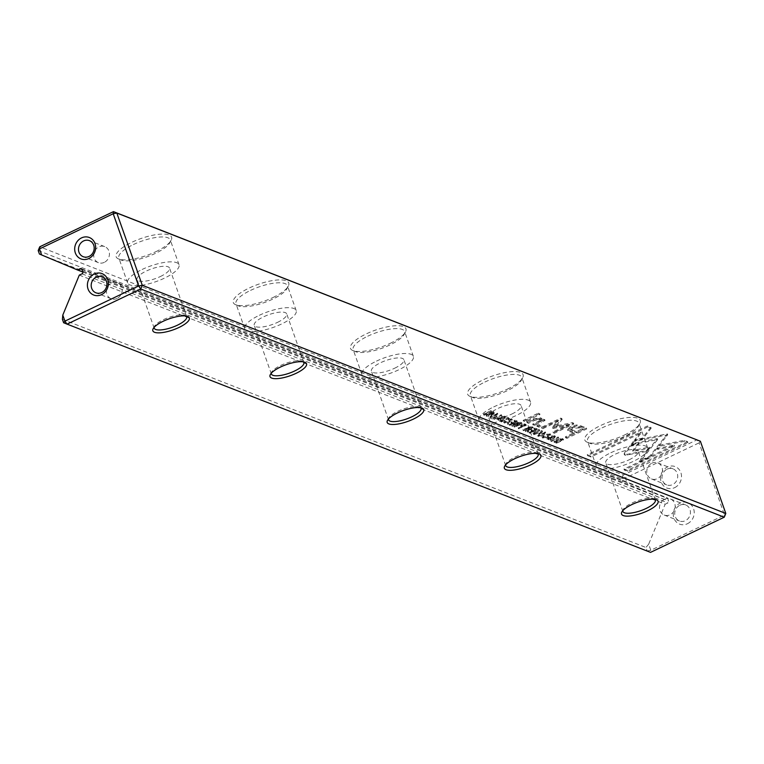 <?xml version="1.0" encoding="UTF-8"?>
<svg xmlns="http://www.w3.org/2000/svg" width="764" height="764" viewBox="0 0 764 764"><rect width="100%" height="100%" fill="white"/><g stroke="black" fill="none" stroke-linecap="round" stroke-linejoin="round"><path stroke-width="0.57" stroke-dasharray="3.82 2.86" d="M580.936 425.854L586.37 427.983L566.678 437.371L565.341 436.846L574.012 432.711L567.461 429.483L570.803 426.522L576.61 424.946L580.936 425.854L581.27 426.809L576.944 425.901L571.138 427.477L567.805 430.438L574.347 433.666L565.675 437.801L567.012 438.326L586.704 428.938L581.27 426.809M562.161 438.574L563.249 439.004L555.905 442.499L554.11 441.048L560.155 438.335L562.161 438.574L562.495 439.529L560.489 439.29L554.444 442.003L556.24 443.454L563.584 439.949L562.495 439.529M554.674 442.022L554.11 441.048L554.674 442.022M531.61 426.627L532.976 427.162L525.632 430.667L528.43 428.881L527.781 428.623L522.882 429.588L527.332 428.05L527.714 429.101L523.225 430.543L528.115 429.578L528.764 429.836L525.966 431.622L533.32 428.117L531.945 427.582L528.736 427.993L527.714 429.101L527.38 428.146L528.401 427.038L531.61 426.627L531.945 427.582M509.894 424.507L507.439 423.552L508.308 423.132L510.247 423.886L512.749 422.693L510.935 421.986L511.804 421.575L513.618 422.282L515.853 421.212L513.962 420.477L514.821 420.066L517.238 421.002L509.894 424.507L510.228 425.462L517.572 421.957L517.238 421.002M500.382 418.92L496.676 419.245L497.526 420.601L501.27 420.095L498.414 420.2L497.727 418.968L500.382 418.92L500.716 419.875M498.405 418.261L498.414 420.2L498.749 419.216L504.46 418.538L505.071 416.972L501.843 417.383L504.316 417.373L503.973 418.29L498.3 418.968L497.526 420.601L497.192 419.646L497.966 418.013L503.638 417.335L503.973 416.418L501.623 416.38L505.262 416.437L505.596 417.392L504.737 416.017L504.125 417.583L498.405 418.261L498.749 419.216M503.638 417.335L503.973 416.418L504.316 417.373L503.973 418.29L503.638 417.335M650.813 427.305L642.209 438.221L634.798 439.672L640.776 432.099L590.601 456.032L587.21 454.704L647.433 425.987L650.813 427.305L651.148 428.26L647.767 426.942L647.433 425.987M624.618 454.274L624.36 453.014L631.14 444.438L638.561 442.977L632.668 450.426L649.133 447.207L646.506 450.54L627.53 454.255L624.618 454.274L624.36 453.014L624.952 455.229L646.841 451.495L649.467 448.162L633.003 451.381L638.895 443.932L631.475 445.393L624.704 453.969L624.952 455.229M687.562 441.678L627.339 470.404L623.959 469.077L674.192 445.116L657.25 448.449L659.876 445.125L684.152 440.351L687.562 441.678L687.896 442.633L684.487 441.305L684.152 440.351M532.871 433.494L538.763 429.425L539.327 429.645L534.284 433.054L542.144 430.743L532.871 433.494L533.778 434.678L533.444 433.723M624.56 434.964A29.414 8.929 160.6 0 0 639.802 423.686A29.414 8.929 160.6 0 0 629.918 417.411A29.414 8.929 160.6 0 0 600.542 425.567A29.414 8.929 160.6 0 0 587.191 442.203A29.414 8.929 160.6 0 0 624.56 434.964M507.391 389.143A29.414 8.929 160.6 0 0 522.624 377.855A29.414 8.929 160.6 0 0 512.749 371.591A29.414 8.929 160.6 0 0 483.364 379.746A29.414 8.929 160.6 0 0 470.022 396.382A29.414 8.929 160.6 0 0 507.391 389.143M390.213 343.313A29.414 8.929 160.6 0 0 405.455 332.034A29.414 8.929 160.6 0 0 395.571 325.76A29.414 8.929 160.6 0 0 366.195 333.925A29.414 8.929 160.6 0 0 352.844 350.561A29.414 8.929 160.6 0 0 390.213 343.313M273.044 297.492A29.414 8.929 160.6 0 0 288.276 286.213A29.414 8.929 160.6 0 0 278.402 279.939A29.414 8.929 160.6 0 0 249.016 288.104A29.414 8.929 160.6 0 0 235.675 304.74A29.414 8.929 160.6 0 0 273.044 297.492M155.866 251.671A29.414 8.929 160.6 0 0 171.107 240.393A29.414 8.929 160.6 0 0 161.223 234.118A29.414 8.929 160.6 0 0 131.847 242.283A29.414 8.929 160.6 0 0 118.496 258.92A29.414 8.929 160.6 0 0 155.866 251.671M39.422 254.011L627.483 484.07L625.353 478.025L699.079 442.862L696.997 439.825L623.271 474.988L39.747 246.791M545.324 431.889L545.658 432.844C540.788 433.14 538.257 434.344 538.076 436.464C542.937 436.177 545.467 434.964 545.658 432.844L545.324 431.889C545.133 434.009 542.602 435.222 537.741 435.509L538.076 436.464L537.741 435.509C537.923 433.389 540.454 432.185 545.324 431.889M504.717 420.773L505.3 420.993L504.88 421.919L508.881 420.935L510.839 419.083L508.165 419.13L512.014 419.054L512.348 420.009L508.509 420.085L511.412 420.229L511.068 419.274L511.173 420.038L509.216 421.89L505.214 422.874L504.612 421.699L505.214 422.874L505.634 421.948L505.052 421.718L504.374 423.285L509.741 422.12L511.909 419.646L511.565 418.691L509.407 421.165L503.552 421.938L504.374 423.285L504.03 422.33L504.717 420.773L505.052 421.718M552.945 428.451L568.693 425.519L553.346 432.844L554.416 433.255L573.783 424.02L572.704 423.6L556.182 426.904L562.161 419.474L561.091 419.064L541.724 428.298L542.793 428.719L558.121 421.403L552.974 427.993L552.639 427.047L557.787 420.448L542.459 427.764L541.389 427.343L560.757 418.109L561.826 418.519L555.848 425.949L572.37 422.645L573.449 423.065L554.081 432.3L553.012 431.889L568.359 424.564L552.611 427.496M634.063 440.408L667.335 433.866L649.744 456.108L639.707 460.902L657.288 438.651L631.541 443.722L634.063 440.408L634.406 441.363L631.885 444.677L631.541 443.722M667.325 433.866L667.669 434.821L634.406 441.363M659.915 435.327L660.249 436.282L659.924 435.318M524.419 420.849L523.168 420.353L538.381 413.104L539.632 413.591L524.419 420.849L524.763 421.804L539.976 414.546L539.632 413.591M550.347 438.46L546.652 438.784L546.986 439.739L551.245 439.634L548.38 439.739L547.692 438.507L550.347 438.46L550.691 439.415M548.38 437.81L548.38 439.739L548.714 438.765L554.435 438.078L555.036 436.511L551.818 436.932L554.282 436.912L553.948 437.829L548.265 438.507L547.501 440.15L547.167 439.195L547.931 437.552L553.614 436.874L553.948 435.957L551.589 435.919L554.702 435.556L555.571 436.932L554.702 435.556L554.101 437.123L548.38 437.81L548.714 438.765M553.614 436.874L553.948 435.957L554.282 436.912L553.948 437.829L553.614 436.874M538.353 426.293L536.891 425.72L539.193 424.622L540.654 425.195L538.353 426.293L538.687 427.248L540.998 426.15L540.654 425.195M541.17 421.165L533.979 424.583L532.699 424.087L538.553 421.289L540.492 419.312L539.623 418.615L534.179 419.493L528.22 422.33L526.959 421.843L533.243 418.853L540.74 417.822L541.924 418.729L541.523 419.923L543.433 419.073L544.694 419.57L541.17 421.165L541.504 422.11L545.028 420.525L544.694 419.57M550.51 440.398L558.379 437.094L550.51 440.398L551.369 441.554L551.025 440.599M524.629 423.896L525.985 424.431L518.641 427.935L521.344 426.188L520.112 425.491L521.678 427.143L518.46 428.68L526.32 425.386L524.973 424.851L521.678 425.319L521.096 426.914L521.344 424.364L524.629 423.896L524.973 424.851M543.156 435.795L543.729 436.024L543.319 436.951L547.32 435.967L549.278 434.114L546.604 434.162L550.452 434.086L550.787 435.041L546.938 435.117L549.851 435.26L549.507 434.305L549.612 435.069L547.654 436.922L543.653 437.906L543.051 436.731L543.653 437.906L544.073 436.979L543.49 436.75L542.812 438.316L548.18 437.151L550.347 434.678L550.004 433.723L547.845 436.196L541.991 436.97L542.812 438.316L542.469 437.361L543.156 435.795L543.49 436.75M520.36 422.225L521.736 422.759L514.382 426.264L517.18 424.488L516.531 424.23L511.641 425.195L516.082 423.657L516.474 424.698L511.976 426.15L515.337 425.233L517.524 425.433L514.726 427.219L522.07 423.714L520.695 423.18L517.495 423.59L516.474 424.698L516.13 423.743L517.152 422.635L520.36 422.225L520.695 423.18M500.544 420.849L507.888 417.345L500.544 420.849L501.394 422.005L501.06 421.059M497.507 413.19L497.841 414.145C492.961 414.441 490.44 415.645 490.259 417.765C495.12 417.469 497.651 416.265 497.841 414.145L497.507 413.19C497.307 415.31 494.786 416.523 489.915 416.81L490.259 417.765L489.915 416.81C490.106 414.69 492.627 413.486 497.507 413.19M493.582 418.128L501.442 414.833L493.582 418.128L494.432 419.283L494.098 418.338M529.891 432.328L527.437 431.373L528.316 430.953L530.254 431.708L532.747 430.514L530.942 429.807L531.811 429.397L533.616 430.103L535.851 429.034L533.96 428.298L534.829 427.888L537.235 428.824L529.891 432.328L530.226 433.283L537.579 429.779L537.235 428.824M486.515 415.368L492.264 412.207L483.459 414.174L490.813 410.669L485.293 413.716L493.859 411.863L486.515 415.368L486.849 416.323L494.193 412.818L493.859 411.863M104.296 262.367A8.614 7.735 111.4 0 1 98.432 262.654A8.614 7.735 111.4 0 1 93.714 255.004A8.614 7.735 111.4 0 1 98.843 246.896A8.614 7.735 111.4 0 1 104.706 246.61A8.614 7.735 111.4 0 1 109.424 254.259A8.614 7.735 111.4 0 1 104.296 262.367M117.007 298.485A8.614 7.735 111.4 0 1 111.152 298.762A8.614 7.735 111.4 0 1 106.425 291.122A8.614 7.735 111.4 0 1 111.563 283.005A8.614 7.735 111.4 0 1 117.417 282.728A8.614 7.735 111.4 0 1 122.144 290.368A8.614 7.735 111.4 0 1 117.007 298.485M674.669 487.642A11.479 10.314 -68.6 0 0 680.867 472.639A11.479 10.314 -68.6 0 0 667.402 467.005A11.479 10.314 -68.6 0 0 661.204 482.017A11.479 10.314 -68.6 0 0 674.669 487.642M667.134 469.134A8.614 7.735 111.4 0 1 672.998 468.848A8.614 7.735 111.4 0 1 677.716 476.497A8.614 7.735 111.4 0 1 672.587 484.605A8.614 7.735 111.4 0 1 666.724 484.892A8.614 7.735 111.4 0 1 662.006 477.242A8.614 7.735 111.4 0 1 667.134 469.134M687.38 523.76A11.479 10.314 -68.6 0 0 693.578 508.748A11.479 10.314 -68.6 0 0 680.122 503.123A11.479 10.314 -68.6 0 0 673.924 518.126A11.479 10.314 -68.6 0 0 687.38 523.76M679.855 505.243A8.614 7.735 111.4 0 1 685.719 504.966A8.614 7.735 111.4 0 1 690.436 512.606A8.614 7.735 111.4 0 1 685.308 520.723A8.614 7.735 111.4 0 1 679.444 521A8.614 7.735 111.4 0 1 674.727 513.36A8.614 7.735 111.4 0 1 679.855 505.243M664.623 499.284A8.614 7.735 111.4 0 1 670.486 499.007A8.614 7.735 111.4 0 1 675.204 506.647A8.614 7.735 111.4 0 1 670.076 514.764A8.614 7.735 111.4 0 1 664.212 515.041A8.614 7.735 111.4 0 1 659.494 507.401A8.614 7.735 111.4 0 1 664.623 499.284M651.902 463.175A8.614 7.735 111.4 0 1 657.766 462.888A8.614 7.735 111.4 0 1 662.484 470.538A8.614 7.735 111.4 0 1 657.355 478.646A8.614 7.735 111.4 0 1 651.491 478.933A8.614 7.735 111.4 0 1 646.774 471.283A8.614 7.735 111.4 0 1 651.902 463.175M186.254 316.067A17.219 5.224 160.6 0 0 185.27 315.437A17.219 5.224 160.6 0 0 163.391 319.677A17.219 5.224 160.6 0 0 154.481 326.276A17.219 5.224 160.6 0 0 154.099 327.384M133.404 244.556A27.265 8.27 -19.4 0 1 170.257 239.858A27.265 8.27 -19.4 0 1 169.789 242.809A27.265 8.27 -19.4 0 1 155.665 253.266A27.265 8.27 -19.4 0 1 121.037 259.98A27.265 8.27 -19.4 0 1 118.821 257.965A27.265 8.27 -19.4 0 1 133.404 244.556M303.432 361.888A17.219 5.224 160.6 0 0 302.448 361.257A17.219 5.224 160.6 0 0 280.569 365.498A17.219 5.224 160.6 0 0 271.65 372.097A17.219 5.224 160.6 0 0 271.277 373.214M250.582 290.377A27.265 8.27 -19.4 0 1 287.426 285.679A27.265 8.27 -19.4 0 1 286.968 288.63A27.265 8.27 -19.4 0 1 272.844 299.087A27.265 8.27 -19.4 0 1 238.206 305.801A27.265 8.27 -19.4 0 1 235.99 303.786A27.265 8.27 -19.4 0 1 250.582 290.377M420.601 407.709A17.219 5.224 160.6 0 0 419.617 407.078A17.219 5.224 160.6 0 0 397.748 411.318A17.219 5.224 160.6 0 0 388.828 417.927A17.219 5.224 160.6 0 0 388.446 419.035M367.751 336.198A27.265 8.27 -19.4 0 1 404.605 331.5A27.265 8.27 -19.4 0 1 404.137 334.451A27.265 8.27 -19.4 0 1 390.012 344.908A27.265 8.27 -19.4 0 1 355.384 351.621A27.265 8.27 -19.4 0 1 353.169 349.606A27.265 8.27 -19.4 0 1 367.751 336.198M537.78 453.529A17.219 5.224 160.6 0 0 536.796 452.899A17.219 5.224 160.6 0 0 514.917 457.139A17.219 5.224 160.6 0 0 505.997 463.748A17.219 5.224 160.6 0 0 505.625 464.856M484.93 382.019A27.265 8.27 -19.4 0 1 521.774 377.32A27.265 8.27 -19.4 0 1 521.315 380.271A27.265 8.27 -19.4 0 1 507.191 390.729A27.265 8.27 -19.4 0 1 472.553 397.442A27.265 8.27 -19.4 0 1 470.337 395.437A27.265 8.27 -19.4 0 1 484.93 382.019M142.171 269.453A27.265 8.27 -19.4 0 1 179.024 264.745A27.265 8.27 -19.4 0 1 164.432 278.153A27.265 8.27 -19.4 0 1 127.588 282.861A27.265 8.27 -19.4 0 1 142.171 269.453M259.349 315.274A27.265 8.27 -19.4 0 1 296.193 310.566A27.265 8.27 -19.4 0 1 281.61 323.974A27.265 8.27 -19.4 0 1 244.757 328.682A27.265 8.27 -19.4 0 1 259.349 315.274M376.518 361.095A27.265 8.27 -19.4 0 1 413.372 356.387A27.265 8.27 -19.4 0 1 398.779 369.795A27.265 8.27 -19.4 0 1 361.935 374.503A27.265 8.27 -19.4 0 1 376.518 361.095M493.697 406.916A27.265 8.27 -19.4 0 1 530.541 402.208A27.265 8.27 -19.4 0 1 515.958 415.626A27.265 8.27 -19.4 0 1 479.104 420.324A27.265 8.27 -19.4 0 1 493.697 406.916M654.958 499.35A17.219 5.224 160.6 0 0 653.965 498.72A17.219 5.224 160.6 0 0 632.095 502.96A17.219 5.224 160.6 0 0 623.176 509.569A17.219 5.224 160.6 0 0 622.794 510.677M602.099 427.85A27.265 8.27 -19.4 0 1 638.952 423.141A27.265 8.27 -19.4 0 1 638.484 426.102A27.265 8.27 -19.4 0 1 624.369 436.55A27.265 8.27 -19.4 0 1 589.732 443.273A27.265 8.27 -19.4 0 1 587.516 441.258A27.265 8.27 -19.4 0 1 602.099 427.85M610.866 452.737A27.265 8.27 -19.4 0 1 647.719 448.038A27.265 8.27 -19.4 0 1 633.127 461.446A27.265 8.27 -19.4 0 1 596.283 466.145A27.265 8.27 -19.4 0 1 610.866 452.737M629.03 459.842A17.219 5.224 160.6 0 0 638.246 451.371A17.219 5.224 160.6 0 0 614.972 454.341A17.219 5.224 160.6 0 0 605.756 462.812A17.219 5.224 160.6 0 0 629.03 459.842M511.851 414.021A17.219 5.224 160.6 0 0 521.067 405.55A17.219 5.224 160.6 0 0 497.794 408.52A17.219 5.224 160.6 0 0 488.578 416.991A17.219 5.224 160.6 0 0 511.851 414.021M394.682 368.2A17.219 5.224 160.6 0 0 403.898 359.729A17.219 5.224 160.6 0 0 380.625 362.699A17.219 5.224 160.6 0 0 371.409 371.17A17.219 5.224 160.6 0 0 394.682 368.2M277.504 322.37A17.219 5.224 160.6 0 0 286.72 313.909A17.219 5.224 160.6 0 0 263.446 316.879A17.219 5.224 160.6 0 0 254.231 325.34A17.219 5.224 160.6 0 0 277.504 322.37M160.335 276.549A17.219 5.224 160.6 0 0 169.541 268.078A17.219 5.224 160.6 0 0 146.277 271.058A17.219 5.224 160.6 0 0 137.062 279.519A17.219 5.224 160.6 0 0 160.335 276.549M38.2 250.544L621.724 478.732L622.946 482.199M82.808 272.041L663.353 499.064L627.483 484.07M79.303 275.116L665.167 504.221L667.87 502.932A1.432 1.289 -68.6 0 0 668.653 501.06L667.736 498.481A1.432 1.289 -68.6 0 0 666.055 497.775L663.353 499.064M62.419 319.304L645.943 547.492L647.165 550.959L63.632 322.771M700.368 441.229L699.079 442.862L724.511 515.089L650.794 550.252L648.665 544.207L665.167 504.221M648.665 544.207L645.943 547.492M621.724 478.732L623.271 474.988L625.353 478.025L621.724 478.732M647.165 550.959L650.794 550.252L650.527 552.372L647.165 550.959M724.253 517.209L724.511 515.089L725.8 513.456M533.778 434.678L542.478 431.698L534.619 434.009L539.661 430.6L539.107 430.38L533.205 434.449M539.107 430.38L538.763 429.425M539.661 430.6L539.327 429.645M534.619 434.009L534.284 433.054M541.896 431.469L541.561 430.514M542.478 431.698L542.144 430.743M684.487 441.305L660.211 446.081L657.584 449.404L674.536 446.071L624.293 470.032L627.674 471.359L687.896 442.633M627.674 471.359L627.339 470.404M624.293 470.032L623.959 469.077M674.536 446.071L674.192 445.116M657.584 449.404L657.25 448.449M660.211 446.081L659.876 445.125M631.475 445.393L631.14 444.438M638.895 443.932L638.561 442.977M633.003 451.381L632.668 450.426M649.467 448.162L649.133 447.207M646.841 451.495L646.506 450.54M647.767 426.942L587.545 455.659L590.935 456.987L641.111 433.054L635.132 440.627L642.553 439.176L651.148 428.26M642.553 439.176L642.209 438.221M635.132 440.627L634.798 439.672M641.111 433.054L640.776 432.099M590.935 456.987L590.601 456.032M587.545 455.659L587.21 454.704M501.27 420.095L500.936 419.14M502.368 417.593L502.034 416.638M501.843 417.383L501.509 416.428M517.572 421.957L515.156 421.012L514.296 421.432L516.187 422.167L513.952 423.237L512.138 422.53L511.269 422.941L513.083 423.648L510.581 424.841L508.652 424.087L507.774 424.507L510.228 425.462M507.774 424.507L507.439 423.552M508.652 424.087L508.308 423.132M510.581 424.841L510.247 423.886M513.083 423.648L512.749 422.693M511.269 422.941L510.935 421.986M512.138 422.53L511.804 421.575M513.952 423.237L513.618 422.282M516.187 422.167L515.853 421.212M514.296 421.432L513.962 420.477M515.156 421.012L514.821 420.066M544.856 433.226C541.275 433.551 539.298 434.487 538.926 436.063C542.526 435.738 544.503 434.792 544.856 433.226L544.522 432.281L544.856 433.226M538.61 435.795L538.276 434.84L538.61 435.795M538.591 435.108C538.954 433.532 540.931 432.596 544.522 432.281C544.169 433.837 542.192 434.783 538.591 435.108M505.634 421.948L505.3 420.993M509.053 420.305L508.719 419.35M508.509 420.085L508.165 419.13M558.121 421.403L557.787 420.448M542.793 428.719L542.459 427.764M541.724 428.298L541.389 427.343M561.091 419.064L560.757 418.109M562.161 419.474L561.826 418.519M556.182 426.904L555.848 425.949M572.704 423.6L572.37 422.645M573.783 424.02L573.449 423.065M554.416 433.255L554.081 432.3M553.346 432.844L553.012 431.889M568.693 425.519L568.359 424.564M553.976 428.384L553.642 427.429M667.669 434.811L667.335 433.866L667.679 434.821L665.052 438.144L664.718 437.199M631.885 444.677L657.623 439.606L640.041 461.857L650.078 457.063L665.052 438.144L664.699 437.199M650.078 457.063L649.744 456.108M640.041 461.857L639.707 460.902M657.623 439.606L657.288 438.651M539.976 414.546L538.716 414.059L523.502 421.308L524.763 421.804M523.502 421.308L523.168 420.353M538.716 414.059L538.381 413.104M551.245 439.634L550.911 438.679M552.343 437.132L552 436.177M551.818 436.932L551.484 435.977M540.998 426.15L539.527 425.577L537.226 426.675L538.687 427.248M537.226 426.675L536.891 425.72M539.527 425.577L539.193 424.622M545.028 420.525L543.777 420.028L541.857 420.878L542.268 419.684L541.074 418.777L533.578 419.799L527.303 422.798L528.554 423.285L534.514 420.448L539.957 419.57L540.826 420.257L538.887 422.244L533.033 425.042L534.313 425.538L541.504 422.11M534.313 425.538L533.979 424.583M533.033 425.042L532.699 424.087M528.554 423.285L528.22 422.33M527.303 422.798L526.959 421.843M541.857 420.878L541.523 419.923M543.777 420.028L543.433 419.073M551.369 441.554L558.197 437.848L550.844 441.353M558.197 437.848L557.854 436.893M558.713 438.049L558.379 437.094M529.194 428.26L528.908 429.11L529.662 429.406L531.868 428.356L529.194 428.26L528.908 429.11L528.86 427.305L530.77 427.105L531.534 427.401L529.328 428.451L528.573 428.155L528.86 427.305L529.194 428.26M533.32 428.117L532.976 427.162M525.966 431.622L525.632 430.667M525.451 431.421L525.116 430.466M528.764 429.836L528.43 428.881M523.779 430.762L523.445 429.807M523.225 430.543L522.882 429.588M531.868 428.356L531.534 427.401M529.662 429.406L529.328 428.451M522.213 425.548L521.841 426.417L522.595 426.713L524.964 425.586L522.213 425.548L521.841 426.417L521.879 424.593L523.875 424.335L524.62 424.631L522.251 425.758L521.506 425.462L521.879 424.593L522.213 425.548M526.32 425.386L525.985 424.431M518.976 428.881L518.641 427.935M518.46 428.68L518.126 427.725M521.678 427.143L521.344 426.188M524.964 425.586L524.62 424.631M522.595 426.713L522.251 425.758M544.073 436.979L543.729 436.024M547.492 435.337L547.158 434.382M546.938 435.117L546.604 434.162M557.214 440.742L555.772 442.509L556.603 442.833L562.266 440.131L557.214 440.742L556.88 439.787L561.922 439.185L556.259 441.878L555.056 441.258L555.772 442.509L555.428 441.554L556.88 439.787M563.584 439.949L563.249 439.004M556.24 443.454L555.905 442.499M562.266 440.131L561.922 439.185M556.603 442.833L556.259 441.878M517.944 423.858L517.658 424.708L518.422 425.013L520.628 423.953L517.944 423.858L517.658 424.708L517.61 422.903L519.53 422.702L520.284 423.008L518.087 424.058L517.323 423.753L517.61 422.903L517.944 423.858M522.07 423.714L521.736 422.759M514.726 427.219L514.382 426.264M514.201 427.019L513.866 426.064M517.524 425.433L517.18 424.488M512.529 426.369L512.195 425.414M511.976 426.15L511.641 425.195M520.628 423.953L520.284 423.008M518.422 425.013L518.087 424.058M501.394 422.005L508.222 418.3L500.878 421.804M508.222 418.3L507.888 417.345M508.738 418.51L508.404 417.555M572.675 428.241L570.746 429.903L576.619 432.586L583.075 429.511L579.093 427.945L572.675 428.241L572.341 427.286L578.749 427L582.731 428.556L576.276 431.631L570.412 428.948L572.341 427.286M586.704 428.938L586.37 427.983M567.012 438.326L566.678 437.371M565.675 437.801L565.341 436.846M574.347 433.666L574.012 432.711M583.075 429.511L582.731 428.556M576.619 432.586L576.276 431.631M497.039 414.527C493.449 414.842 491.472 415.788 491.109 417.354C494.709 417.039 496.686 416.093 497.039 414.527L496.705 413.572L497.039 414.527M490.794 417.096L490.45 416.141L490.794 417.096M490.774 416.409C491.137 414.833 493.114 413.887 496.705 413.572C496.342 415.138 494.365 416.084 490.774 416.409M494.432 419.283L501.26 415.578L493.916 419.083M501.26 415.578L500.926 414.623M501.776 415.788L501.442 414.833M537.579 429.779L535.163 428.843L534.294 429.253L536.194 429.989L533.96 431.058L532.145 430.352L531.276 430.762L533.091 431.469L530.588 432.663L528.65 431.908L527.771 432.328L530.226 433.283M527.771 432.328L527.437 431.373M528.65 431.908L528.316 430.953M530.588 432.663L530.254 431.708M533.091 431.469L532.747 430.514M531.276 430.762L530.942 429.807M532.145 430.352L531.811 429.397M533.96 431.058L533.616 430.103M536.194 429.989L535.851 429.034M534.294 429.253L533.96 428.298M535.163 428.843L534.829 427.888M494.193 412.818L485.627 414.661L491.147 411.624L483.803 415.129L492.599 413.162L486.849 416.323M486.372 416.132L486.028 415.177M492.599 413.162L492.264 412.207M484.433 415.377L484.099 414.422M483.803 415.129L483.459 414.174M491.147 411.624L490.813 410.669M491.615 411.806L491.281 410.851M485.627 414.661L485.293 413.716M493.458 412.531L493.124 411.576M81.853 269.32L666.055 497.775M81.872 269.367L667.736 498.481M82.779 271.946L668.653 501.06M82.006 273.827L667.87 502.932M627.865 455.21L627.53 454.255M501.174 420.143L500.831 419.188M498.3 418.968L497.966 418.013M501.69 418.462L501.356 417.507M501.958 417.335L501.623 416.38M504.46 418.538L504.125 417.583M502.569 419.073L502.225 418.118M501.155 418.997L500.821 418.042M509.216 421.89L508.881 420.935M509.741 422.12L509.407 421.165M656.916 440.513L656.582 439.558M551.14 439.682L550.806 438.727M548.265 438.507L547.931 437.552M551.656 438.001L551.321 437.046M551.933 436.874L551.589 435.919M554.435 438.078L554.101 437.123M552.534 438.612L552.2 437.657M551.13 438.536L550.787 437.581M538.887 422.244L538.553 421.289M539.957 419.57L539.623 418.615M534.514 420.448L534.179 419.493M533.578 419.799L533.243 418.853M541.074 418.777L540.74 417.822M528.736 427.993L528.401 427.038M528.115 429.578L527.781 428.623M526.577 429.626L526.243 428.671M526.062 429.406L525.718 428.451M531.104 428.06L530.77 427.105M521.678 425.319L521.344 424.364M524.209 425.29L523.875 424.335M547.654 436.922L547.32 435.967M548.18 437.151L547.845 436.196M560.489 439.29L560.155 438.335M556.669 440.522L556.335 439.567M561.521 439.844L561.187 438.889M517.495 423.59L517.152 422.635M516.865 425.185L516.531 424.23M515.337 425.233L515.003 424.278M514.812 425.004L514.478 424.049M519.864 423.657L519.53 422.702M576.944 425.901L576.61 424.946M570.192 432.042L569.858 431.087M571.138 427.477L570.803 426.522M572.637 431.03L572.293 430.075M579.093 427.945L578.749 427M98.432 262.654L83.2 256.694M111.152 298.762L95.92 292.803M657.766 462.888L672.998 468.848M670.486 499.007L685.719 504.966M185.27 315.437L187.81 316.497M169.789 242.809L171.107 240.393M302.448 361.257L304.979 362.317M286.968 288.63L288.276 286.213M419.617 407.078L422.158 408.138M404.137 334.451L405.455 332.034M536.796 452.899L539.327 453.959M521.315 380.271L522.624 377.855M179.024 264.745L170.257 239.858M296.193 310.566L287.426 285.679M413.372 356.387L404.605 331.5M530.541 402.208L521.774 377.32M653.965 498.72L656.505 499.78M638.484 426.102L639.802 423.686M647.719 448.038L638.952 423.141M655.369 499.99L638.246 451.371M538.19 454.169L521.067 405.55M421.021 408.348L403.898 359.729M303.843 362.528L286.72 313.909M186.664 316.707L169.541 268.078M154.185 328.148L137.062 279.519M271.354 373.968L254.231 325.34M388.532 419.789L371.409 371.17M505.701 465.61L488.578 416.991M622.88 511.431L605.756 462.812M81.165 268.622L667.029 497.727M596.283 466.145L587.516 441.258M589.732 443.273L587.191 442.203M623.176 509.569L621.858 511.985M479.104 420.324L470.337 395.437M361.935 374.503L353.169 349.606M244.757 328.682L235.99 303.786M127.588 282.861L118.821 257.965M472.553 397.442L470.022 396.382M505.997 463.748L504.689 466.164M355.384 351.621L352.844 350.561M388.828 417.927L387.51 420.343M238.206 305.801L235.675 304.74M271.65 372.097L270.341 374.513M121.037 259.98L118.496 258.92M154.481 326.276L153.163 328.692M664.212 515.041L679.444 521M651.491 478.933L666.724 484.892M117.417 282.728L102.185 276.769M104.706 246.61L89.474 240.66M624.446 454.8L624.112 453.845M504.622 417.621L504.288 416.666M552.811 428.337L552.477 427.382M554.597 437.161L554.253 436.206M540.826 420.257L540.492 419.312M542.268 419.684L541.924 418.729M528.191 427.888L528.526 428.843M521.153 425.214L521.487 426.169M554.311 442.49L553.976 441.535M516.941 423.495L517.285 424.45M567.805 430.438L567.461 429.483M570.412 428.948L570.746 429.903"/><path stroke-width="1.15" d="M63.632 322.771L650.527 552.372L724.253 517.209L140.729 289.012L67.003 324.175L64.921 321.138L63.632 322.771L62.419 319.304L62.791 315.093L64.921 321.138L138.647 285.975L113.206 213.748L39.489 248.911L41.619 254.956L39.422 254.011L38.2 250.544L39.747 246.791L113.473 211.628L700.368 441.229L116.835 213.041L142.276 285.268L725.8 513.456L700.368 441.229M89.063 256.417A8.614 7.735 111.4 0 1 83.2 256.694A8.614 7.735 111.4 0 1 78.482 249.054A8.614 7.735 111.4 0 1 83.61 240.937A8.614 7.735 111.4 0 1 89.474 240.66A8.614 7.735 111.4 0 1 94.192 248.3A8.614 7.735 111.4 0 1 89.063 256.417M81.528 237.9A11.479 10.314 -68.6 0 0 75.33 252.903A11.479 10.314 -68.6 0 0 88.796 258.538A11.479 10.314 -68.6 0 0 94.994 243.525A11.479 10.314 -68.6 0 0 81.528 237.9M101.774 292.526A8.614 7.735 111.4 0 1 95.92 292.803A8.614 7.735 111.4 0 1 91.193 285.163A8.614 7.735 111.4 0 1 96.331 277.046A8.614 7.735 111.4 0 1 102.185 276.769A8.614 7.735 111.4 0 1 106.912 284.409A8.614 7.735 111.4 0 1 101.774 292.526M94.249 274.009A11.479 10.314 -68.6 0 0 88.051 289.021A11.479 10.314 -68.6 0 0 101.516 294.646A11.479 10.314 -68.6 0 0 107.714 279.643A11.479 10.314 -68.6 0 0 94.249 274.009M163.2 321.272A19.377 5.883 -19.4 0 1 187.81 316.497A19.377 5.883 -19.4 0 1 179.015 327.45A19.377 5.883 -19.4 0 1 159.666 332.827A19.377 5.883 -19.4 0 1 153.163 328.692A19.377 5.883 -19.4 0 1 163.2 321.272M154.099 327.384A17.219 5.224 160.6 0 0 154.185 328.148A17.219 5.224 160.6 0 0 177.458 325.178A17.219 5.224 160.6 0 0 186.664 316.707A17.219 5.224 160.6 0 0 186.254 316.067M280.369 367.092A19.377 5.883 -19.4 0 1 304.979 362.317A19.377 5.883 -19.4 0 1 296.193 373.271A19.377 5.883 -19.4 0 1 276.845 378.648A19.377 5.883 -19.4 0 1 270.341 374.513A19.377 5.883 -19.4 0 1 280.369 367.092M271.277 373.214A17.219 5.224 160.6 0 0 271.354 373.968A17.219 5.224 160.6 0 0 294.627 370.998A17.219 5.224 160.6 0 0 303.843 362.528A17.219 5.224 160.6 0 0 303.432 361.888M397.547 412.913A19.377 5.883 -19.4 0 1 422.158 408.138A19.377 5.883 -19.4 0 1 413.362 419.102A19.377 5.883 -19.4 0 1 394.014 424.469A19.377 5.883 -19.4 0 1 387.51 420.343A19.377 5.883 -19.4 0 1 397.547 412.913M388.446 419.035A17.219 5.224 160.6 0 0 388.532 419.789A17.219 5.224 160.6 0 0 411.806 416.819A17.219 5.224 160.6 0 0 421.021 408.348A17.219 5.224 160.6 0 0 420.601 407.709M514.716 458.734A19.377 5.883 -19.4 0 1 539.327 453.959A19.377 5.883 -19.4 0 1 530.541 464.923A19.377 5.883 -19.4 0 1 511.192 470.29A19.377 5.883 -19.4 0 1 504.689 466.164A19.377 5.883 -19.4 0 1 514.716 458.734M505.625 464.856A17.219 5.224 160.6 0 0 505.701 465.61A17.219 5.224 160.6 0 0 528.974 462.64A17.219 5.224 160.6 0 0 538.19 454.169A17.219 5.224 160.6 0 0 537.78 453.529M631.895 504.555A19.377 5.883 -19.4 0 1 656.505 499.78A19.377 5.883 -19.4 0 1 647.71 510.744A19.377 5.883 -19.4 0 1 628.371 516.111A19.377 5.883 -19.4 0 1 621.858 511.985A19.377 5.883 -19.4 0 1 631.895 504.555M622.794 510.677A17.219 5.224 160.6 0 0 622.88 511.431A17.219 5.224 160.6 0 0 646.153 508.461A17.219 5.224 160.6 0 0 655.369 499.99A17.219 5.224 160.6 0 0 654.958 499.35M62.791 315.093L79.303 275.116L82.006 273.827A1.432 1.289 -68.6 0 0 82.779 271.946L81.872 269.367A1.432 1.289 -68.6 0 0 80.191 268.67L77.479 269.959L41.619 254.956M77.479 269.959L82.808 272.041M38.2 250.544L39.489 248.911L39.747 246.791M113.473 211.628L113.206 213.748L116.835 213.041L113.473 211.628M138.647 285.975L140.729 289.012L142.276 285.268L138.647 285.975M724.253 517.209L725.8 513.456M80.191 268.67L81.853 269.32"/></g></svg>
